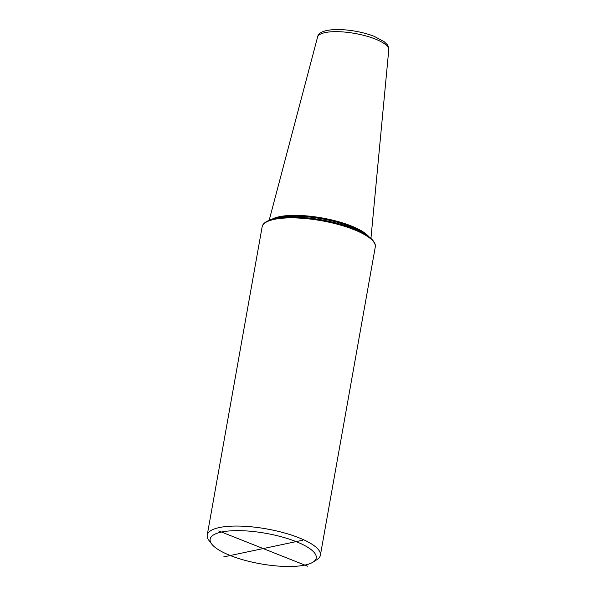 <?xml version="1.0" encoding="UTF-8"?>
<svg xmlns="http://www.w3.org/2000/svg" width="596" height="596" viewBox="0 0 596 596"><rect width="100%" height="100%" fill="white"/><g stroke="black" fill="none" stroke-linecap="round" stroke-linejoin="round"><path stroke-width="0.89" d="M211.789 544.126L208.965 540.445A57.462 16.509 10.1 0 1 207.229 535.104L262.121 226.92A57.462 16.509 10.1 0 1 262.218 226.495A57.462 16.509 10.1 0 1 296.003 217.95A57.462 16.509 10.1 0 1 353.823 229.587A57.462 16.509 10.1 0 1 375.324 246.647A57.462 16.509 10.1 0 1 375.264 247.072L320.372 555.256A57.462 16.509 10.1 0 1 316.893 559.674L312.975 562.155A53.871 15.481 -169.9 0 0 296.13 541.615A53.871 15.481 -169.9 0 0 234.191 530.686A53.871 15.481 -169.9 0 0 211.789 544.126A53.871 15.481 -169.9 0 0 230.257 555.517A53.871 15.481 -169.9 0 0 312.975 562.155M207.229 535.104A57.462 16.509 10.1 0 1 240.426 526.112A57.462 16.509 10.1 0 1 298.931 537.771A57.462 16.509 10.1 0 1 320.372 555.256M302.723 540.229L223.671 556.91M307.633 566.2L218.762 530.939M388.771 49.796A36.177 10.393 10.1 0 0 375.242 39.023A36.177 10.393 -169.9 0 0 338.796 31.7A36.177 10.393 -169.9 0 0 317.564 37.108C318.718 26.388 353.018 27.93 374.333 36.416L384.271 41.75L387.132 44.588C387.802 44.797 388.346 46.533 388.771 49.796L370.943 238.363M271.85 219.321A51.949 14.93 -169.9 0 1 351.23 225.944A51.949 14.93 10.1 0 1 368.76 236.582M272.633 219.097A56.747 16.308 -169.9 0 1 353.577 228.618A56.747 16.308 10.1 0 1 368.105 236.105L364.953 233.863A52.657 15.131 10.1 0 0 351.476 226.92A52.657 15.131 -169.9 0 0 276.365 218.084L272.633 219.097C264.192 221.57 262.538 224.834 262.218 226.495M317.564 37.108L269.183 220.237M368.105 236.105C375.167 241.343 375.599 244.978 375.324 246.647"/></g></svg>
